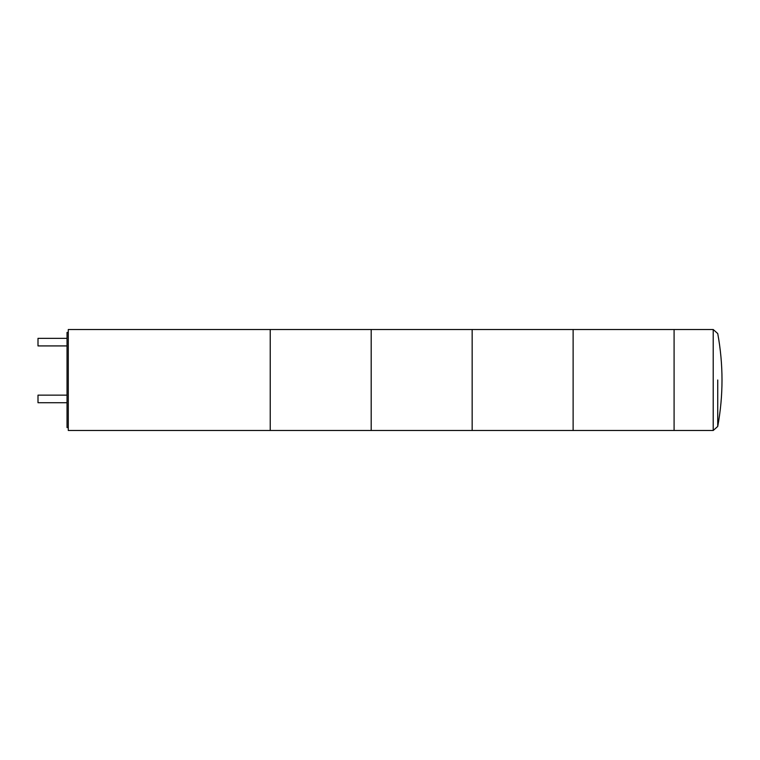 <?xml version="1.0" encoding="UTF-8"?>
<svg xmlns="http://www.w3.org/2000/svg" width="760" height="760" viewBox="0 0 760 760"><rect width="100%" height="100%" fill="white"/><g stroke="black" fill="none" stroke-linecap="round" stroke-linejoin="round"><path stroke-width="1.14" d="M270.227 430.483L270.227 329.517L270.227 430.483L68.286 430.483L68.286 329.517L371.193 329.517L371.193 380L371.193 329.517L472.159 329.517L472.159 380L472.159 329.517L573.125 329.517L573.125 380L573.125 329.517L674.091 329.517L674.091 380L674.091 329.517L713.212 329.517L713.212 430.483L674.091 430.483L674.091 380L674.091 430.483L573.125 430.483L573.125 380L573.125 430.483L472.159 430.483L472.159 380L472.159 430.483L371.193 430.483L371.193 380L371.193 430.483L270.227 430.483M68.286 332.424L67.032 332.424L67.032 427.576L68.286 427.576M67.032 395.143L38 395.143L38 402.714L67.032 402.714M67.032 338.352L38 338.352L38 345.923L67.032 345.923M713.212 329.517L717.734 333.555C723.425 364.515 723.425 395.485 717.734 426.445L717.734 380M717.734 426.445L713.212 430.483"/></g></svg>
